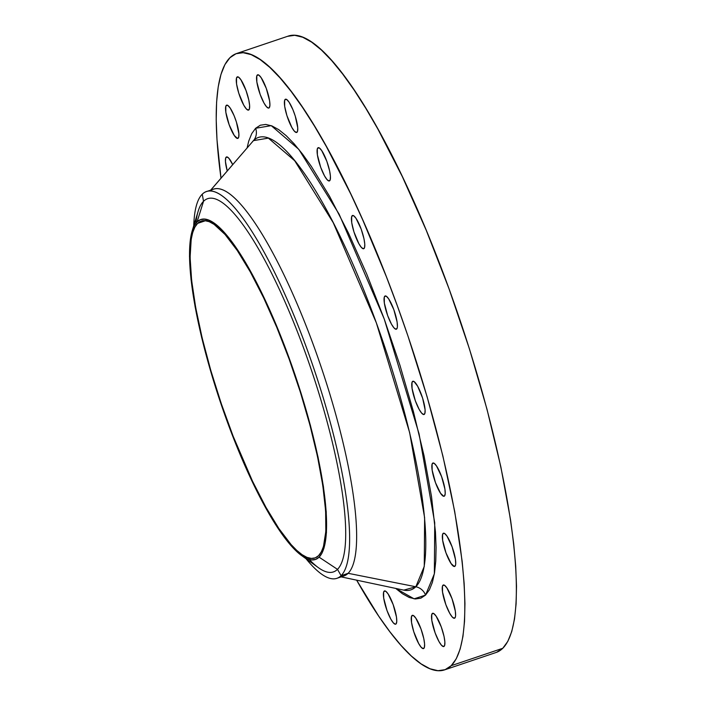 <?xml version="1.0" encoding="UTF-8"?>
<svg xmlns="http://www.w3.org/2000/svg" width="706" height="706" viewBox="0 0 706 706"><rect width="100%" height="100%" fill="white"/><g stroke="black" fill="none" stroke-linecap="round" stroke-linejoin="round"><path stroke-width="1.06" d="M195.871 223.237A196.903 43.622 71.4 0 1 203.531 201.307L202.26 194.203A204.078 45.21 -108.6 0 0 193.726 225.832A204.078 45.21 71.4 0 1 202.26 194.203A204.078 45.21 71.4 0 1 206.443 191.573A204.078 45.21 71.4 0 1 310.993 360.219A204.078 45.21 71.4 0 1 341.104 575.681A204.078 45.21 -108.6 0 0 307.348 350.017A204.078 45.21 -108.6 0 0 202.26 194.203L203.531 201.307A196.903 43.622 71.4 0 1 304.921 351.641A196.903 43.622 71.4 0 1 337.494 569.363A196.903 43.622 -108.6 0 0 304.921 351.641A196.903 43.622 -108.6 0 0 203.531 201.307L197.062 221.896A179.359 39.739 71.4 0 1 289.425 358.842A179.359 39.739 71.4 0 1 319.094 557.166L337.494 569.363L341.104 575.681L348.129 573.307L415.825 586.765A238.663 52.879 -108.6 0 1 403.788 590.128L415.825 586.765A12.752 12.364 -134.4 0 1 425.533 595.114L429.398 589.801L432.416 582.291L434.543 572.663L435.77 560.996L436.079 547.406L435.461 532.033L431.507 496.53L424.068 455.847L413.407 411.545L399.958 365.32L384.223 318.962L366.811 274.246L348.385 232.892L329.667 196.489L311.364 166.431L302.592 154.155L294.181 143.874L286.221 135.693L278.791 129.692L271.942 125.924L265.765 124.432L260.302 125.218L255.616 128.28A12.752 12.364 -134.4 0 1 253.445 140.635L210.67 190.143M210.176 191.044A204.078 45.21 71.4 0 1 315.211 349.982A204.078 45.21 71.4 0 1 348.129 573.307L415.825 586.765L424.262 566.406L424.615 517.648L409.648 432.637L376.351 322.863L333.232 222.69L294.711 160.747L268.377 138.12L253.445 140.635A12.752 12.364 45.6 0 0 255.616 128.28L271.236 125.65L298.797 149.328L339.109 214.147L384.223 318.962L419.064 433.837L434.728 522.793L434.358 573.81L425.533 595.114L414.113 598.838L395.722 588.425L402.367 593.702L409.206 597.47L415.384 598.97L420.847 598.176L425.533 595.114A12.752 12.364 45.6 0 0 415.825 586.765A238.663 52.879 -108.6 0 0 376.351 322.863A238.663 52.879 -108.6 0 0 253.445 140.635L210.767 190.117L253.445 140.635A238.663 52.879 -108.6 0 0 252.483 141.668M454.999 566.221A17.535 3.883 71.4 0 1 454.646 566.45A17.535 3.883 71.4 0 1 445.654 551.96A17.535 3.883 71.4 0 1 443.068 533.436L443.853 533.171L442.583 534.336L442.653 540.364L445.971 552.833L451.09 563.547L454.293 566.494L455.485 565.321L455.723 563.829L455.423 559.302L452.105 546.832L446.986 536.119L444.701 533.542L443.068 533.436A17.535 3.883 71.4 0 1 443.43 533.215A17.535 3.883 71.4 0 1 452.414 547.706A17.535 3.883 71.4 0 1 454.999 566.221M444.498 496.018A17.535 3.883 71.4 0 1 444.136 496.247A17.535 3.883 71.4 0 1 435.152 481.748A17.535 3.883 71.4 0 1 432.566 463.233L433.352 462.968L432.081 464.133L432.151 470.161L435.47 482.63L440.588 493.344L443.783 496.292L444.498 496.018L445.221 493.626L444.921 489.099L441.603 476.629L436.484 465.916L434.199 463.339L432.566 463.233A17.535 3.883 71.4 0 1 432.928 463.012A17.535 3.883 71.4 0 1 441.912 477.503A17.535 3.883 71.4 0 1 444.498 496.018M424.412 414.272A17.535 3.883 71.4 0 1 424.05 414.501A17.535 3.883 71.4 0 1 415.066 400.002A17.535 3.883 71.4 0 1 412.48 381.487L413.257 381.222L411.995 382.387L412.057 388.415L415.375 400.884L419.205 409.48L421.703 413.178L423.697 414.546L424.888 413.372L425.109 409.842L422.612 398.131L417.678 386.279L414.104 381.584L412.48 381.487A17.535 3.883 71.4 0 1 412.834 381.266A17.535 3.883 71.4 0 1 421.817 395.757A17.535 3.883 71.4 0 1 424.412 414.272L424.412 414.272M396.693 328.987A17.535 3.883 71.4 0 1 396.34 329.208A17.535 3.883 71.4 0 1 387.356 314.717A17.535 3.883 71.4 0 1 384.761 296.202L385.547 295.938L384.285 297.102L384.346 303.121L387.665 315.591L391.495 324.195L393.983 327.884L395.987 329.252L397.178 328.087L397.416 326.587L397.116 322.06L393.798 309.59L388.679 298.876L386.394 296.299L384.761 296.202A17.535 3.883 71.4 0 1 385.123 295.973A17.535 3.883 71.4 0 1 394.107 310.464A17.535 3.883 71.4 0 1 396.693 328.987M364.075 248.503A17.535 3.883 71.4 0 1 363.714 248.724A17.535 3.883 71.4 0 1 354.73 234.233A17.535 3.883 71.4 0 1 352.144 215.718L352.921 215.454L351.659 216.618L351.72 222.637L353.935 231.859L358.877 243.711L361.366 247.409L363.361 248.768L364.561 247.603L364.773 244.073L363.969 238.725L361.172 229.106L356.053 218.401L353.768 215.815L352.144 215.718A17.535 3.883 71.4 0 1 352.497 215.489A17.535 3.883 71.4 0 1 361.481 229.988A17.535 3.883 71.4 0 1 364.075 248.503L364.075 248.503M329.737 180.701A17.535 3.883 71.4 0 1 329.375 180.93A17.535 3.883 71.4 0 1 320.392 166.439A17.535 3.883 71.4 0 1 317.806 147.925L318.582 147.66L317.321 148.825L317.382 154.843L320.7 167.313L324.531 175.918L327.028 179.606L329.022 180.974L330.214 179.801L330.434 176.271L329.631 170.923L326.834 161.312L321.715 150.599L319.43 148.022L317.806 147.925A17.535 3.883 71.4 0 1 318.159 147.695A17.535 3.883 71.4 0 1 327.143 162.186A17.535 3.883 71.4 0 1 329.737 180.701L329.737 180.701M297.041 132.225A17.535 3.883 71.4 0 1 296.679 132.454A17.535 3.883 71.4 0 1 287.695 117.964A17.535 3.883 71.4 0 1 285.109 99.449L285.895 99.184L284.624 100.349L284.686 106.368L286.901 115.581L291.843 127.442L294.331 131.131L296.326 132.499L297.526 131.325L297.738 127.795L295.249 116.093L292.919 109.695L289.028 102.123L286.733 99.546L285.109 99.449A17.535 3.883 71.4 0 1 285.471 99.219A17.535 3.883 71.4 0 1 294.455 113.71A17.535 3.883 71.4 0 1 297.041 132.225M269.189 107.824A17.535 3.883 71.4 0 1 268.836 108.044A17.535 3.883 71.4 0 1 259.852 93.554A17.535 3.883 71.4 0 1 257.258 75.039L258.043 74.774L256.781 75.939L256.843 81.958L260.161 94.427L263.991 103.032L266.489 106.721L268.483 108.089L269.189 107.824L269.913 105.423L269.613 100.896L266.294 88.427L261.176 77.713L258.89 75.136L257.258 75.039A17.535 3.883 71.4 0 1 257.619 74.81A17.535 3.883 71.4 0 1 266.603 89.3A17.535 3.883 71.4 0 1 269.189 107.824M248.918 109.862A17.535 3.883 71.4 0 1 248.556 110.092A17.535 3.883 71.4 0 1 239.572 95.601A17.535 3.883 71.4 0 1 236.987 77.086L237.763 76.822L236.501 77.987L236.563 84.005L238.778 93.218L243.72 105.079L246.209 108.768L248.203 110.136L249.403 108.962L249.615 105.441L248.812 100.084L246.015 90.474L240.896 79.76L238.61 77.183L236.987 77.086A17.535 3.883 71.4 0 1 237.348 76.857A17.535 3.883 71.4 0 1 246.332 91.348A17.535 3.883 71.4 0 1 248.918 109.862M238.196 138.173A17.535 3.883 71.4 0 1 237.834 138.394A17.535 3.883 71.4 0 1 228.85 123.903A17.535 3.883 71.4 0 1 226.264 105.388L227.05 105.123L225.779 106.288L225.841 112.307L229.168 124.777L234.277 135.49L237.481 138.438L238.681 137.264L238.893 133.743L236.404 122.032L234.074 115.634L230.182 108.062L227.888 105.485L226.264 105.388A17.535 3.883 71.4 0 1 226.626 105.159A17.535 3.883 71.4 0 1 235.61 119.649A17.535 3.883 71.4 0 1 238.196 138.173M227.235 170.94A17.535 3.883 71.4 0 1 226.149 157.173L226.935 156.909L225.664 158.073L225.452 161.603L227.235 170.94M396.04 623.954A17.535 3.883 71.4 0 1 395.687 624.175A17.535 3.883 71.4 0 1 386.703 609.684A17.535 3.883 71.4 0 1 384.108 591.169L384.894 590.904L383.623 592.069L383.693 598.088L387.012 610.558L390.842 619.162L393.33 622.851L395.334 624.219L396.04 623.954L396.763 621.554L396.463 617.026L393.145 604.557L388.026 593.843L385.741 591.266L384.108 591.169A17.535 3.883 71.4 0 1 384.47 590.94A17.535 3.883 71.4 0 1 393.454 605.43A17.535 3.883 71.4 0 1 396.04 623.954M423.891 648.355A17.535 3.883 71.4 0 1 423.529 648.585A17.535 3.883 71.4 0 1 414.546 634.094A17.535 3.883 71.4 0 1 411.96 615.579L412.736 615.314L411.474 616.479L411.536 622.498L413.751 631.711L418.693 643.572L421.182 647.261L423.176 648.629L424.377 647.455L424.588 643.925L423.785 638.577L420.988 628.967L415.869 618.253L413.584 615.676L411.96 615.579A17.535 3.883 71.4 0 1 412.322 615.35A17.535 3.883 71.4 0 1 421.305 629.84A17.535 3.883 71.4 0 1 423.891 648.355M454.885 618.006A17.535 3.883 71.4 0 1 454.532 618.235A17.535 3.883 71.4 0 1 445.539 603.745A17.535 3.883 71.4 0 1 442.953 585.23L443.739 584.965L442.468 586.13L442.538 592.149L445.857 604.618L449.687 613.223L452.175 616.912L454.179 618.279L455.37 617.106L455.608 615.614L455.308 611.087L451.99 598.617L446.872 587.904L444.586 585.327L442.953 585.23A17.535 3.883 71.4 0 1 443.315 585A17.535 3.883 71.4 0 1 452.299 599.491A17.535 3.883 71.4 0 1 454.885 618.006M444.171 646.308A17.535 3.883 71.4 0 1 443.809 646.537A17.535 3.883 71.4 0 1 434.825 632.047A17.535 3.883 71.4 0 1 432.231 613.532L433.016 613.267L431.754 614.432L431.816 620.45L435.134 632.92L438.964 641.525L441.462 645.213L443.456 646.581L444.648 645.408L444.868 641.886L444.065 636.53L441.268 626.919L436.149 616.206L433.863 613.629L432.231 613.532A17.535 3.883 71.4 0 1 432.593 613.302A17.535 3.883 71.4 0 1 441.577 627.793A17.535 3.883 71.4 0 1 444.171 646.308M340.213 576.475A204.078 45.21 71.4 0 0 348.129 573.307L341.104 575.681A204.078 45.21 71.4 0 1 336.921 578.311L343.946 575.937A204.078 45.21 -108.6 0 0 348.129 573.307A204.078 45.21 -108.6 0 0 318.009 357.854A204.078 45.21 -108.6 0 0 213.468 189.208L206.443 191.573M496.671 652.282L502.778 648.284L451.213 665.687L456.252 658.769L460.18 648.982L462.951 636.441L464.548 621.245L464.945 603.551L464.151 583.535L462.165 561.376L454.708 511.523L442.865 455.917L427.086 396.684L407.989 336.109L397.416 306.042L386.297 276.514L362.849 220.201L350.75 193.947L326.366 146.539L314.32 125.827L302.53 107.391L291.11 91.409L280.158 78.022L269.789 67.37L260.108 59.551L251.195 54.644L243.146 52.694L236.042 53.718L229.935 57.715L224.896 64.634L220.969 74.412L218.198 86.953L216.601 102.149L216.204 119.844L216.998 139.859L221.004 178.168A325.245 72.056 71.4 0 1 229.935 57.715L229.935 57.715A325.245 72.056 71.4 0 1 236.598 53.524A325.245 72.056 71.4 0 1 403.223 322.298A325.245 72.056 71.4 0 1 451.213 665.687L502.778 648.284A325.245 72.056 -108.6 0 0 454.779 304.904A325.245 72.056 -108.6 0 0 288.163 36.121L236.598 53.524M318.556 555.684A177.771 39.386 71.4 0 1 314.911 557.969A177.771 39.386 71.4 0 1 223.837 411.068A177.771 39.386 71.4 0 1 197.609 223.378L205.534 220.704L197.609 223.378A177.771 39.386 71.4 0 1 201.254 221.093A177.771 39.386 71.4 0 1 292.319 367.994A177.771 39.386 71.4 0 1 318.556 555.684L321.309 551.898L323.454 546.55L325.837 531.389L325.625 510.782L322.81 485.507L317.506 456.544L309.925 425.012L300.35 392.112L289.151 359.116L276.752 327.284L263.638 297.844L250.312 271.934L237.287 250.533L225.055 234.48L214.103 224.384L209.232 221.702L204.828 220.643L200.945 221.199L197.609 223.378L194.856 227.164L192.712 232.512L191.194 239.369L190.099 257.337L191.626 280.397L195.703 307.639L202.172 338.033L210.794 370.412L221.234 403.514L233.086 436.087L252.519 481.218L265.844 507.129L278.87 528.529L291.101 544.582L296.767 550.398L302.062 554.669L306.933 557.352L311.328 558.42L315.22 557.864L318.556 555.684M444.551 669.879A325.245 72.056 71.4 0 1 356.636 580.155L378.619 616.003L390.047 631.985L400.99 645.372L411.36 656.024L421.041 663.843L429.954 668.75L438.002 670.7L445.115 669.676L451.213 665.687A325.245 72.056 71.4 0 1 444.551 669.879L496.115 652.476A325.245 72.056 -108.6 0 0 502.778 648.284L507.817 641.366L511.744 631.588L514.515 619.047L516.104 603.851L516.51 586.157L515.707 566.141L513.721 543.982L510.562 519.898L500.863 466.913L486.99 409.215L469.472 349.02L448.981 288.648L426.3 230.412L402.305 176.553L377.931 129.145L365.885 108.433L354.094 89.997L342.666 74.015L331.723 60.628L321.354 49.976L311.664 42.157L302.759 37.25L294.711 35.3L287.598 36.324M255.616 128.28L251.751 133.593L248.733 141.103L247.1 147.907M232.706 164.604L228.859 158.268L226.864 156.9L226.149 157.173A17.535 3.883 71.4 0 1 226.511 156.944A17.535 3.883 71.4 0 1 232.706 164.604M336.921 578.311A204.078 45.21 71.4 0 1 306.042 558.755A204.078 45.21 -108.6 0 0 341.104 575.681L337.494 569.363A196.903 43.622 71.4 0 1 309.334 559.523M203.531 201.307A196.903 43.622 -108.6 0 0 198.157 211.262L192.164 230.959A179.359 39.739 71.4 0 1 197.062 221.896L203.531 201.307M301.7 555.622L318.397 567.668A196.903 43.622 -108.6 0 0 337.494 569.363L319.094 557.166A179.359 39.739 71.4 0 1 301.7 555.622A179.359 39.739 71.4 0 1 220.431 402.235A179.359 39.739 71.4 0 1 192.164 230.959M319.094 557.166L315.732 559.373L311.805 559.937L307.366 558.861L302.459 556.152L297.111 551.845L291.401 545.967L279.055 529.774L265.915 508.188L252.466 482.039L239.237 452.334L226.732 420.22L210.37 370.235L201.669 337.574L195.138 306.907L191.026 279.417L189.49 256.154L190.594 238.019L192.12 231.1L194.282 225.708L197.062 221.896L200.433 219.69L204.352 219.125L208.791 220.201L213.706 222.911L219.045 227.217L230.8 240.472L243.605 259.455L256.966 283.441L270.363 311.496L283.291 342.56L295.258 375.415L310.393 425.33L318.044 457.144L323.392 486.363L326.225 511.868L326.446 532.668L324.036 547.962L321.874 553.354L319.094 557.166M403.788 590.128L341.148 576.881"/></g></svg>
